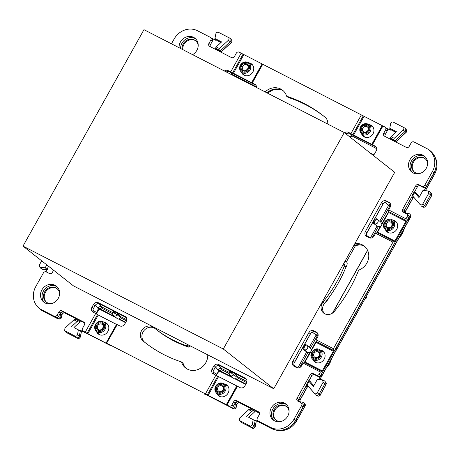 <?xml version="1.0" encoding="UTF-8"?>
<svg xmlns="http://www.w3.org/2000/svg" width="460" height="460" viewBox="0 0 460 460"><rect width="100%" height="100%" fill="white"/><g stroke="black" fill="none" stroke-linecap="round" stroke-linejoin="round"><path stroke-width="0.69" d="M92.903 312.07L95.68 313.496L85.232 332.189L87.049 333.333L97.497 314.64L95.68 313.496M97.497 314.64L116.966 324.639L106.519 343.332L106.041 343.131L116.489 324.438M92.655 311.874A3.841 3.467 128.2 0 1 91.948 307.274L93.484 304.52A3.841 3.467 128.2 0 1 98.451 302.766L125.039 316.422A3.841 3.467 128.2 0 1 125.545 316.75A3.841 3.467 128.2 0 1 126.264 321.356L124.723 324.11A3.841 3.467 128.2 0 1 120.336 326.094L116.966 324.639M117.254 324.576L106.519 343.332M98.279 315.083L87.831 333.776L106.041 343.131M103.776 322.121A6.779 6.118 128.2 0 1 106.634 323.288A6.779 6.118 128.2 0 1 107.899 331.418A6.779 6.118 128.2 0 1 98.239 333.943A6.779 6.118 128.2 0 1 96.433 331.436M87.831 333.776L87.049 333.333M53.59 270.221L52.325 272.487A2.26 2.041 -51.8 0 1 49.404 273.516L46.31 271.929A2.26 2.041 128.2 0 0 43.389 272.958L35.799 286.54A18.084 16.324 128.2 0 0 39.175 308.223L40.704 309.425A18.084 16.324 128.2 0 0 43.102 310.966L55.666 317.417A2.26 2.041 128.2 0 0 58.587 316.388L60.455 313.041A2.26 2.041 128.2 0 1 63.376 312.012L84.519 322.874M171.465 43.798L174.139 39.014A18.084 16.324 128.2 0 1 197.507 30.751L210.07 37.208A2.26 2.041 128.2 0 1 210.789 40.112L212.319 41.314A2.26 2.041 128.2 0 0 211.899 38.605L210.369 37.398M212.319 41.314L210.45 44.66L208.92 43.458L210.789 40.112M208.92 43.458A2.26 2.041 -51.8 0 0 209.645 46.356L231.495 57.586A2.26 2.041 128.2 0 0 234.416 56.551L236.285 53.205A2.26 2.041 128.2 0 1 239.206 52.175L241.166 53.182L230.719 71.875L255.317 84.577A3.841 3.467 128.2 0 1 256.536 87.498M210.45 44.66A2.26 2.041 -51.8 0 0 210.346 46.724M255.95 85.255L232.702 73.566L227.637 70.357L230.719 71.875M227.665 70.305L229.195 71.513M226.308 71.973A3.841 3.467 128.2 0 1 229.166 71.564M224.422 71.001A3.841 3.467 128.2 0 1 227.637 70.357M252.293 82.955L262.74 64.262L361.347 114.919L350.899 133.607L347.852 132.043L352.889 135.303L376.13 146.987M350.899 133.607L375.498 146.314A3.841 3.467 128.2 0 1 376.205 150.914L374.67 153.669A3.841 3.467 128.2 0 1 373.083 155.273M347.852 132.043L349.376 133.245M346.075 133.992A3.841 3.467 128.2 0 1 349.347 133.296M344.546 132.785A3.841 3.467 128.2 0 1 347.817 132.095M385.261 134.458L383.732 133.256L385.601 129.91L387.13 131.112L385.261 134.458A2.26 2.041 -51.8 0 0 385.164 136.522M383.732 133.256A2.26 2.041 -51.8 0 0 384.456 136.16L406.306 147.384A2.26 2.041 128.2 0 0 409.228 146.349L411.096 143.002A2.26 2.041 128.2 0 1 414.017 141.973L426.581 148.425A18.084 16.324 128.2 0 1 428.979 149.966A18.084 16.324 128.2 0 1 432.354 171.649L424.764 185.23A2.26 2.041 128.2 0 1 421.843 186.26L423.372 187.467A2.26 2.041 128.2 0 0 426.293 186.432L433.883 172.856A18.084 16.324 128.2 0 0 436.235 165.496A18.986 17.135 128.2 0 1 433.734 173.541L424.246 190.509M428.979 149.966L430.508 151.173A18.084 16.324 128.2 0 1 433.447 154.278A18.084 16.324 128.2 0 1 436.235 165.496M423.372 187.467L420.279 185.874L418.749 184.667L421.843 186.26M418.749 184.667A2.26 2.041 -51.8 0 0 415.828 185.702L402.632 209.311L404.162 210.519L412.447 195.69M420.279 185.874A2.26 2.041 -51.8 0 0 417.358 186.909L415.828 185.702M414.575 191.889L417.358 186.909M406.117 220.564L388.815 211.68L388.688 209.938L390.482 206.62A3.841 3.467 128.2 0 0 389.482 202.624A3.841 3.467 128.2 0 0 388.976 202.296L386.423 200.986A3.841 3.467 128.2 0 0 381.461 202.745L365.407 231.472A3.841 3.467 128.2 0 0 366.12 236.078A3.841 3.467 128.2 0 0 366.631 236.405L369.179 237.716A3.841 3.467 128.2 0 0 373.767 236.526L375.659 233.255L392.961 242.138L394.358 241.603A0.903 0.385 117.2 0 0 394.893 241.046L405.887 221.369A0.903 0.385 117.2 0 0 406.117 220.564L405.984 218.828L407.169 216.712A2.26 2.041 128.2 0 0 406.45 213.808L403.351 212.215A2.26 2.041 128.2 0 1 402.632 209.311M404.058 212.577A2.26 2.041 128.2 0 1 404.162 210.519M375.659 233.255L377.056 232.72A0.903 0.385 -62.8 0 0 377.591 232.156L394.893 241.046M388.815 211.68A0.903 0.385 -62.8 0 1 388.591 212.48L377.591 232.156M381.461 202.745L382.99 203.947A3.841 3.467 128.2 0 1 383.508 203.211A3.841 3.467 128.2 0 1 387.952 202.193L390.126 203.308M382.99 203.947L366.936 232.674A3.841 3.467 128.2 0 0 366.585 233.496A3.841 3.467 128.2 0 0 367.011 236.601M303.082 363.112L301.191 366.39A3.841 3.467 128.2 0 1 296.602 367.58L294.055 366.269A3.841 3.467 128.2 0 1 293.543 365.941A3.841 3.467 128.2 0 1 292.83 361.33L308.884 332.603A3.841 3.467 128.2 0 1 313.846 330.849L316.399 332.16A3.841 3.467 128.2 0 1 316.905 332.488A3.841 3.467 128.2 0 1 317.906 336.478L316.112 339.802L316.238 341.544A0.903 0.385 -62.8 0 1 316.014 342.343L305.014 362.02A0.903 0.385 -62.8 0 1 304.48 362.584L303.082 363.112L320.378 372.002L319.2 374.118A2.26 2.041 128.2 0 1 316.279 375.153L317.808 376.355L314.709 374.768A2.26 2.041 -51.8 0 0 311.788 375.797L310.259 374.595A2.26 2.041 -51.8 0 1 313.179 373.56L316.279 375.153M294.434 366.465A3.841 3.467 128.2 0 1 294.003 363.36A3.841 3.467 128.2 0 1 294.354 362.537L310.414 333.81A3.841 3.467 128.2 0 1 310.931 333.074A3.841 3.467 128.2 0 1 315.376 332.057L317.549 333.172M298.494 401.471A2.26 2.041 128.2 0 1 298.592 399.406L306.877 384.583M309.005 380.776L311.788 375.797M215.861 375.233L240.517 387.832A3.841 3.467 128.2 0 0 244.91 385.848L246.445 383.094A3.841 3.467 128.2 0 0 245.732 378.482A3.841 3.467 128.2 0 0 245.22 378.16L218.638 364.498A3.841 3.467 128.2 0 0 213.67 366.258L212.129 369.012A3.841 3.467 128.2 0 0 212.842 373.612L215.861 375.233L205.419 393.927L228.948 406.013A2.26 2.041 128.2 0 0 231.869 404.984L233.737 401.637A2.26 2.041 128.2 0 1 236.658 400.603L258.514 411.832A2.26 2.041 -51.8 0 1 259.233 414.73L257.364 418.077A2.26 2.041 128.2 0 0 258.083 420.98L270.652 427.432A18.084 16.324 128.2 0 0 294.015 419.175L301.605 405.599A2.26 2.041 128.2 0 0 300.88 402.695L297.787 401.108A2.26 2.041 128.2 0 1 297.062 398.205L310.259 374.595M301.179 402.891L302.709 404.093A2.26 2.041 128.2 0 1 303.134 406.807L295.544 420.382A18.084 16.324 128.2 0 1 290.455 426.339A18.084 16.324 128.2 0 1 279.168 430.33A18.084 16.324 128.2 0 1 272.176 428.639L259.612 422.188A2.26 2.041 128.2 0 1 259.313 421.992L257.784 420.791M233.737 401.637L235.267 402.839A2.26 2.041 128.2 0 1 238.188 401.81L259.336 412.672M235.267 402.839L233.398 406.186A2.26 2.041 128.2 0 1 230.667 407.301L204.677 393.967M246.37 379.166L220.162 365.706A3.841 3.467 128.2 0 0 219.391 365.43L231.207 371.496L230.075 371.3M213.67 366.258L215.199 367.459A3.841 3.467 128.2 0 1 219.391 365.43M215.199 367.459L213.658 370.214A3.841 3.467 128.2 0 0 213.733 374.141M93.484 304.52L95.013 305.722A3.841 3.467 128.2 0 1 99.205 303.692A3.841 3.467 128.2 0 1 99.981 303.968L126.189 317.434M95.013 305.722L93.478 308.476A3.841 3.467 128.2 0 0 93.552 312.403M39.175 308.223A18.084 16.324 128.2 0 0 41.572 309.758L54.136 316.216A2.26 2.041 128.2 0 0 57.057 315.18L58.926 311.84A2.26 2.041 128.2 0 1 61.847 310.805L83.697 322.029A2.26 2.041 -51.8 0 1 84.421 324.933L82.553 328.279A2.26 2.041 128.2 0 0 82.972 330.987L84.502 332.195A2.26 2.041 128.2 0 1 84.502 332.195L80.419 330.389L79.39 335.829A2.26 2.041 -51.8 0 1 76.199 337.594L66.47 332.591A2.26 2.041 -51.8 0 1 65.901 332.137L64.664 330.671L64.941 328.141L73.916 319.855L77.113 321.494L78.677 320.902L80.258 321.695L73.916 327.554L80.333 330.849L78.384 329.877L77.493 334.592C77.015 335.955 76.141 336.438 74.865 336.041L76.199 337.594M179.078 47.708A10.172 9.183 128.2 0 1 183.707 38.347A10.172 9.183 128.2 0 1 193.585 37.352A10.172 9.183 128.2 0 1 194.931 38.214A10.172 9.183 128.2 0 1 192.619 54.665M180.59 48.49A10.172 9.183 128.2 0 1 185.414 39.422A10.172 9.183 128.2 0 1 195.115 38.554A10.172 9.183 128.2 0 1 195.661 38.864M188.726 347.145L187.197 345.937A14.243 12.851 128.2 0 1 188.588 345.017L207.759 354.861A14.243 12.851 128.2 0 1 200.146 368.483A14.243 12.851 128.2 0 1 185.552 367.937A14.243 12.851 128.2 0 1 181.522 361.962A144.21 130.163 128.2 0 1 144.808 342.355A144.21 130.163 128.2 0 1 143.043 340.935A8.59 7.751 128.2 0 1 142.422 329.417A8.59 7.751 128.2 0 1 153.778 327.526A8.59 7.751 128.2 0 1 153.887 327.612A127.035 114.661 128.2 0 0 155.445 328.865L156.975 330.067A127.035 114.661 128.2 0 0 188.726 347.145A14.243 12.851 128.2 0 1 190.503 346M145.578 342.959A144.21 130.163 128.2 0 1 144.566 342.136A8.59 7.751 128.2 0 1 143.779 330.843A8.59 7.751 128.2 0 1 154.899 328.434M181.522 361.962L183.051 363.164A14.243 12.851 128.2 0 0 186.34 368.506M187.197 345.937A127.035 114.661 128.2 0 1 155.445 328.865M274.574 420.837A10.172 9.183 128.2 0 1 273.223 419.974A10.172 9.183 128.2 0 1 271.785 407.019A10.172 9.183 128.2 0 1 284.47 403.132A10.172 9.183 128.2 0 1 285.815 403.995A10.172 9.183 128.2 0 1 287.253 416.95A10.172 9.183 128.2 0 1 274.574 420.837M274.022 420.532A10.172 9.183 128.2 0 1 273.625 407.784A10.172 9.183 128.2 0 1 285.999 404.334A10.172 9.183 128.2 0 1 286.545 404.645M345.862 267.289L344.333 266.087A14.243 12.851 128.2 0 1 343.286 264.339L354.861 243.627A14.243 12.851 128.2 0 1 364.193 246.037A14.243 12.851 128.2 0 1 368.414 259.066A14.243 12.851 128.2 0 1 358.685 270.123A143.761 129.754 128.2 0 1 334.42 311.368A8.136 7.343 128.2 0 1 323.702 313.105A8.136 7.343 128.2 0 1 323.058 302.059L324.587 303.261A127.483 115.069 128.2 0 0 345.862 267.289A14.243 12.851 128.2 0 1 343.936 263.177M353.849 245.444A14.243 12.851 128.2 0 1 364.929 246.675M344.333 266.087A127.483 115.069 128.2 0 1 323.058 302.059M324.513 313.651A8.136 7.343 128.2 0 1 324.587 303.261M426.27 168.274A10.172 9.183 128.2 0 1 411.78 172.052A10.172 9.183 128.2 0 1 409.883 159.856A10.172 9.183 128.2 0 1 424.373 156.078A10.172 9.183 128.2 0 1 426.27 168.274M412.58 172.609A10.172 9.183 128.2 0 1 411.412 161.058A10.172 9.183 128.2 0 1 425.103 156.722M58.27 298.333A10.172 9.183 128.2 0 1 43.78 302.111A10.172 9.183 128.2 0 1 41.883 289.915A10.172 9.183 128.2 0 1 56.373 286.137A10.172 9.183 128.2 0 1 58.27 298.333M44.58 302.668A10.172 9.183 128.2 0 1 43.412 291.117A10.172 9.183 128.2 0 1 57.103 286.781M265.115 91.908A14.243 12.851 128.2 0 1 282.601 90.252A14.243 12.851 128.2 0 1 286.632 96.226A144.21 130.163 128.2 0 1 323.346 115.828A144.21 130.163 128.2 0 1 325.116 117.254A8.59 7.751 128.2 0 1 327.721 124.068M286.632 96.226L288.161 97.434A144.21 130.163 128.2 0 1 324.104 116.437M266.932 92.84A14.243 12.851 128.2 0 1 283.343 90.89M98.216 333.235A6.779 6.118 -51.8 0 0 99.055 334.478M107.341 323.961A6.779 6.118 -51.8 0 0 105.944 323.432M262.74 64.262L241.166 53.182M361.347 114.919L382.921 126L372.473 144.693M405.984 218.828L388.688 209.938M392.961 242.138L333.408 348.691L333.54 350.428A0.903 0.385 -62.8 0 1 333.31 351.233L322.316 370.904A0.903 0.385 -62.8 0 1 321.781 371.467L320.378 372.002M333.408 348.691L316.112 339.802M237.435 386.314L226.993 405.007M248.71 62.79A6.779 6.118 128.2 0 1 251.568 63.957A6.779 6.118 128.2 0 1 252.833 72.088A6.779 6.118 128.2 0 1 243.173 74.606A6.779 6.118 128.2 0 1 241.368 72.105M368.897 124.522A6.779 6.118 128.2 0 1 371.749 125.695A6.779 6.118 128.2 0 1 373.02 133.826A6.779 6.118 128.2 0 1 363.354 136.344A6.779 6.118 128.2 0 1 361.554 133.843M392.627 220.035A6.779 6.118 128.2 0 1 394.582 220.627A6.779 6.118 128.2 0 1 395.485 221.202A6.779 6.118 128.2 0 1 396.44 229.839A6.779 6.118 128.2 0 1 387.987 232.432A6.779 6.118 128.2 0 1 387.09 231.857A6.779 6.118 128.2 0 1 385.284 229.35M320.045 349.899A6.779 6.118 128.2 0 1 322.006 350.485A6.779 6.118 128.2 0 1 322.903 351.066A6.779 6.118 128.2 0 1 323.863 359.703A6.779 6.118 128.2 0 1 315.41 362.296A6.779 6.118 128.2 0 1 314.508 361.715A6.779 6.118 128.2 0 1 312.708 359.214M223.957 383.858A6.779 6.118 128.2 0 1 226.814 385.026A6.779 6.118 128.2 0 1 228.079 393.156A6.779 6.118 128.2 0 1 218.419 395.675A6.779 6.118 128.2 0 1 216.614 393.173M243.99 75.141A6.779 6.118 128.2 0 1 243.156 73.905M250.878 64.101A6.779 6.118 128.2 0 1 252.281 64.63M372.462 126.362A6.779 6.118 -51.8 0 0 371.059 125.839M363.337 135.637A6.779 6.118 -51.8 0 0 364.176 136.879M387.906 232.392A6.779 6.118 128.2 0 1 387.067 231.15M394.789 221.346A6.779 6.118 128.2 0 1 396.112 221.829A6.779 6.118 128.2 0 1 396.192 221.875M323.616 351.733A6.779 6.118 -51.8 0 0 323.535 351.693A6.779 6.118 -51.8 0 0 322.213 351.21M314.49 361.014A6.779 6.118 -51.8 0 0 315.33 362.25M226.124 385.169A6.779 6.118 128.2 0 1 227.527 385.693M219.242 396.209A6.779 6.118 128.2 0 1 218.402 394.973M85.232 332.189L83.271 331.183A2.26 2.041 128.2 0 1 82.972 330.987M106.806 343.269L205.419 393.927M382.921 126L384.882 127.006A2.26 2.041 128.2 0 1 385.601 129.91M207.759 354.861L273.752 388.757L343.286 264.339M354.861 243.627L394.714 172.322L344.27 132.566L143.963 29.67L23 246.111L73.445 285.867L188.588 345.017M407.169 216.712L408.698 217.913L320.608 375.515A2.26 2.041 128.2 0 1 317.808 376.355M406.749 213.998L408.279 215.205A2.26 2.041 128.2 0 1 408.802 217.712L408.698 217.913M386.59 128.317A2.26 2.041 128.2 0 1 386.699 128.398A2.26 2.041 128.2 0 1 386.71 128.403A2.26 2.041 128.2 0 1 387.13 131.112M83.271 331.183L84.801 332.384L110.601 345.638M84.801 332.384L84.623 332.281A2.26 2.041 128.2 0 1 84.508 332.2M408.859 217.568L409.411 218.362L408.997 219.771L394.789 245.191L393.892 246.129L393.3 245.887L336.49 347.541L336.835 348.226L336.421 349.634L322.213 375.055L321.316 375.992L320.723 375.745L318.682 379.402M319.815 379.511L410.665 217.08A1.805 1.805 0 0 0 410.671 215.32A1.805 1.719 -28.9 0 1 410.671 215.326L410.078 214.251L410.032 215.947L409.066 217.678M401.678 234.795L398.958 238.033L402.19 234.002L404.944 227.286M398.947 238.015L402.224 233.944M381.995 224.48L380.627 221.881M380.937 226.366L378.315 226.694L377.05 226.038L370.357 238.056M383.508 203.211L374.175 219.914L376.125 218.598L377.137 219.248A2.26 0.972 -57.3 0 1 377.166 219.265A2.616 2.363 -51.8 0 1 377.298 219.357L380.794 221.996M374.175 219.914L375.153 220.547A0.356 0.322 -51.8 0 1 374.808 221.162L373.721 220.731L373.508 223.353L377.05 226.038M379.747 221.208L388.631 205.315L390.465 203.947M419.802 173.483A8.59 7.751 128.2 0 1 413.96 171.741A8.59 7.751 128.2 0 1 412.62 170.125A8.59 7.751 128.2 0 1 414.287 159.603A8.59 7.751 128.2 0 1 424.58 158.269A8.59 7.751 128.2 0 1 426.592 160.413A8.59 7.751 128.2 0 1 427.639 163.541M281.244 421.406A8.59 7.751 128.2 0 1 275.408 419.664A8.59 7.751 128.2 0 1 276.977 406.485A8.59 7.751 128.2 0 1 286.022 406.191A8.59 7.751 128.2 0 1 289.081 411.459M51.802 303.542A8.59 7.751 128.2 0 1 45.965 301.8A8.59 7.751 128.2 0 1 44.62 300.184A8.59 7.751 128.2 0 1 46.287 289.662A8.59 7.751 128.2 0 1 56.58 288.328A8.59 7.751 128.2 0 1 58.593 290.473A8.59 7.751 128.2 0 1 59.639 293.601M182.148 49.289A8.59 7.751 128.2 0 1 186.093 40.704A8.59 7.751 128.2 0 1 195.138 40.411A8.59 7.751 128.2 0 1 198.197 45.678M310.931 333.074L303.796 345.845L305.745 344.523L306.757 345.172A2.26 0.972 122.7 0 1 306.785 345.19A2.616 2.363 128.2 0 1 304.25 349.726L303.128 349.278L303.341 346.656L294.003 363.36M373.721 220.731L366.585 233.496M231.207 371.496L230.678 372.657L229.385 372.318C228.988 373.75 229.218 374.779 230.08 375.406A2.616 2.363 -51.8 0 0 233.72 374.653L234.456 373.549L231.961 371.881L246.485 379.345M99.205 303.692L114.666 311.633L113.534 311.431M125.545 322.644L118.605 319.079L120.664 317.521L117.179 314.789L117.915 313.685L115.42 312.018L126.304 317.607M405.392 213.083L405.611 211.249L404.409 210.07L404.697 212.658L405.823 213.175L408.877 213.474L410.078 214.251M230.799 407.347L232.277 408.394C233.519 408.767 234.364 408.29 234.818 406.962L235.416 403.782C235.997 402.132 237.055 401.546 238.602 402.023L250.821 408.532L239.781 402.856C238.245 402.391 237.187 402.977 236.595 404.622L236.101 407.232L234.818 406.962M239.855 402.897L239.815 402.879C238.539 402.235 237.492 402.868 236.687 404.777L236.187 407.393A1.805 0.391 -169.3 0 0 236.101 407.232A1.805 1.696 -77.9 0 1 234.036 408.825L232.277 408.394M296.056 419.882L304.468 404.834L305.06 405.91L296.827 420.647L296.056 419.882A18.986 17.135 128.2 0 1 290.455 426.339M306.607 384.255L308.016 385.923L305.929 386.279L307.274 386.889L299.937 400.016L298.845 398.964L299.126 401.551L303.312 402.368L304.509 403.144L304.468 404.834M428.547 149.638A18.986 17.135 128.2 0 1 433.447 154.278M60.605 313.984L61.778 314.818C62.37 313.179 63.434 312.593 64.963 313.059L76.009 318.734L63.79 312.225C62.244 311.748 61.18 312.334 60.605 313.984L60.001 317.159C59.553 318.492 58.707 318.97 57.465 318.596L43.539 311.443A18.986 17.135 128.2 0 1 39.594 308.551M65.044 313.099L65.004 313.082C63.612 312.616 62.566 313.248 61.87 314.979L61.283 317.434A1.805 1.696 -77.9 0 1 59.219 319.027L57.465 318.596M314.381 393.288L307.148 384.882L309.08 381.426L313.409 386.463L317.429 379.276L322.517 379.885L323.127 382.289L317.25 392.8C316.365 393.961 315.405 394.122 314.381 393.288L307.631 385.635M309.08 381.426L308.706 380.667L309.781 381.064L313.812 385.75M395.818 132.284L390.879 129.749L389.769 128.311L396.416 131.727L391.04 136.695L390.316 137.948L390.954 138.903L394.829 140.892L395.542 140.237L395.111 141.634M386.699 128.398L390.793 130.209L390.879 129.749M76.118 319.573L75.727 318.383M73.916 319.855L75.296 319.165L80.258 321.695M412.229 195.431L419.951 204.401C420.975 205.235 421.929 205.068 422.82 203.912L428.697 193.395L428.087 190.998L422.993 190.388L418.979 197.57L414.172 191.78L412.171 195.362L413.201 196.742M419.951 204.401L413.58 197.03L411.499 197.392L412.884 198.007L413.799 197.282L412.884 198.007M414.27 191.774L415.351 192.177L419.376 196.857M221.001 42.487L216.068 39.951L214.958 38.514L221.605 41.929L216.229 46.891L215.498 48.15L216.142 49.105L220.018 51.094L220.725 50.439L220.3 51.83M210.835 37.766L215.981 40.411L216.068 39.951M48.611 266.294L46.874 269.411L42.078 268.939A2.26 2.041 -51.8 0 1 40.819 268.283L39.583 266.811L39.456 264.793L41.676 260.826M46.006 271.802L47.317 269.457L45.16 267.8L40.624 267.352L39.583 266.811M259.52 413.27L255.817 411.372L256.036 410.975M250.93 409.371L250.539 408.187M248.728 409.653L250.108 408.963L255.07 411.493L248.728 417.352L255.145 420.647L254.202 425.626A2.26 2.041 -51.8 0 1 251.016 427.392L241.281 422.395A2.26 2.041 -51.8 0 1 240.712 421.941L239.476 420.469L239.752 417.939L248.728 409.653L251.925 411.297L253.489 410.699L255.07 411.493M279.168 430.33A18.986 17.135 128.2 0 1 274.815 429.807A18.986 17.135 128.2 0 1 271.521 428.553L255.231 420.187L255.145 420.647L253.201 419.675L252.304 424.39C251.827 425.753 250.953 426.236 249.677 425.839L251.016 427.392M230.08 375.406L233.772 378.436A2.714 2.449 -51.8 0 0 235.152 378.948L237.067 377.666L237.216 376.51L234.456 373.549M220.087 371.03L218.184 370.087L215.516 366.976M219.891 371.105L218.138 371.726L219.127 371.059M218.586 371.726L216.988 374.221L218.138 371.726L218.184 370.087M216.505 375.636L216.988 374.221M98.883 309.384L98.94 309.321A1.357 0.793 -134 0 0 98.883 309.384L96.318 313.898L97.951 309.988L99.705 309.373L98.957 309.287M332.361 357.15L329.613 363.866L326.381 367.891L329.647 363.803M315.623 394.766A2.26 2.041 -51.8 0 0 319.102 394.168L324.978 383.657A2.26 2.041 -51.8 0 0 324.237 380.742L322.517 379.885M118.605 319.079A2.714 2.449 128.2 0 1 117.231 318.567L113.539 315.537A2.616 2.363 128.2 0 0 117.179 314.789L114.707 313.087A0.356 0.322 128.2 0 1 114.132 312.794L112.844 312.455C112.441 313.887 112.677 314.916 113.539 315.537M221.122 52.256L221.593 51.325L220.725 50.439L230.167 41.728A2.26 2.041 -51.8 0 0 229.931 38.203L220.196 33.206A2.26 2.041 -51.8 0 0 220.179 33.2A2.26 2.041 -51.8 0 0 220.162 33.189M395.933 142.054L396.411 141.122L395.542 140.237L404.978 131.525A2.26 2.041 -51.8 0 0 404.742 128.006L395.013 123.004A2.26 2.041 -51.8 0 0 394.99 122.998A2.26 2.041 -51.8 0 0 394.973 122.987M421.187 205.873A2.26 2.041 -51.8 0 0 424.666 205.281L430.543 194.764A2.26 2.041 -51.8 0 0 429.801 191.855L428.087 190.992M239.476 420.469L249.677 425.839M64.664 330.671L74.865 336.041M214.958 38.514L215.849 33.798C216.327 32.436 217.2 31.953 218.477 32.344L220.196 33.206M220.018 51.094L218.885 49.887L219.426 48.536L228.401 40.25C229.321 39.111 229.258 38.145 228.206 37.346L220.179 33.2M389.769 128.311L390.661 123.596C391.138 122.233 392.012 121.751 393.288 122.147L395.013 123.004M394.99 122.998L403.023 127.144C404.07 127.943 404.133 128.909 403.213 130.048L394.237 138.333L391.04 136.695M396.411 141.122L395.979 142.077L396.451 141.174L406.059 132.302L403.213 130.048M221.151 52.273L221.639 51.376L221.168 52.279M308.211 386.147L307.274 386.889L308.229 386.17L307.591 386.636L300.046 400.137L299.828 401.971M95.335 305.239L97.997 308.349L116.593 318.05M350.698 136.2L349.738 136.879M311.615 350.405L310.253 347.812M310.563 352.297L307.935 352.619L306.671 351.963L297.781 367.919M365.326 298.08L365.183 298.391L365.326 298.08M303.128 349.278L306.671 351.963M299.793 401.959L300.046 400.137M305.06 405.91A1.805 1.719 -28.9 0 0 305.101 404.213L305.101 404.213A1.805 1.805 0 0 1 305.101 405.973L305.06 405.91M236.681 404.777L235.416 403.782M216.487 375.624L216.965 373.825L216.775 374.164L213.141 372.163M205.792 394.536L204.568 394.162M117.915 313.685L120.675 316.647L120.664 317.521M85.606 332.798L84.387 332.425M256.536 86.94L232.363 74.526L230.926 74.342M232.363 74.526L229.781 71.812M376.717 148.678L352.527 136.252L350.623 136.223L349.669 136.821M405.358 213.072L405.507 211.128L412.844 198.001L413.781 197.259M410.032 215.947L410.63 217.022A1.805 1.719 -28.9 0 0 410.671 215.326M275.77 419.968A8.648 7.803 128.2 0 1 277.702 407.031A8.648 7.803 128.2 0 1 286.407 406.473M46.328 302.105A8.648 7.803 128.2 0 1 45.327 300.811A8.648 7.803 128.2 0 1 46.822 290.409A8.648 7.803 128.2 0 1 56.965 288.615M414.328 172.046A8.648 7.803 128.2 0 1 413.327 170.752A8.648 7.803 128.2 0 1 414.822 160.35A8.648 7.803 128.2 0 1 424.965 158.556M182.815 49.628A8.648 7.803 128.2 0 1 186.817 41.25A8.648 7.803 128.2 0 1 195.523 40.693M306.659 384.324L307.148 384.882M306.601 384.255L308.706 380.667M248.728 417.352L253.201 419.675M246.548 416.26L251.925 411.297M73.916 327.554L78.384 329.877M71.737 326.462L77.113 321.494M46.799 264.868L45.16 267.8M394.829 140.892L393.697 139.685L394.237 138.333M219.972 370.472L218.276 369.874C219.132 368.454 220.271 368.006 221.68 368.529L221.605 369.725L219.88 370.685L231.782 376.797M216.407 375.573L216.775 374.164M112.786 312.593L101.499 306.791C100.084 306.268 98.952 306.716 98.089 308.137L99.785 308.735L101.418 307.987L112.608 313.737M96.221 313.841L96.801 312.484M232.11 74.416L230.862 74.313M352.297 136.154L349.611 136.775M317.889 333.805L316.054 335.179L309.367 347.139M256.548 411.24L256.329 411.631M345.201 260.912L346.541 261.602L355.66 245.289M345.615 267.898L346.029 267.162C347.133 265.04 347.438 263.419 346.955 262.303L346.541 261.602M325.001 302.749L327.727 299.909L329.193 297.286M273.752 388.757L223.307 349.002L344.27 132.566M23 246.111L223.307 349.002M432.354 171.649L433.883 172.856M424.764 185.23L426.293 186.432M388.976 202.296L389.919 203.044M386.423 200.986L387.952 202.193M365.407 231.472L366.936 232.674M316.399 332.16L317.342 332.908M313.846 330.849L315.376 332.057M308.884 332.603L310.414 333.81M292.83 361.33L294.354 362.537M314.709 374.768L313.179 373.56M297.062 398.205L298.592 399.406M301.605 405.599L303.134 406.807M294.015 419.175L295.544 420.382M270.652 427.432L272.176 428.639M258.083 420.98L259.612 422.188M259.066 412.269L258.514 411.832M236.658 400.603L238.188 401.81M231.869 404.984L233.398 406.186M245.22 378.16L246.169 378.902M218.638 364.498L220.162 365.706M212.129 369.012L213.658 370.214M125.039 316.422L125.982 317.164M98.451 302.766L99.981 303.968M91.948 307.274L93.478 308.476M84.255 322.471L83.697 322.029M61.847 310.805L63.376 312.012M58.926 311.84L60.455 313.041M57.057 315.18L58.587 316.388M54.136 316.216L55.666 317.417M41.572 309.758L43.102 310.966M143.043 340.935L144.566 342.136M242.978 54.326L232.536 73.013M262.453 64.325L252.005 83.018M363.164 116.058L352.716 134.751M382.634 126.063L372.186 144.756M394.358 241.603L377.056 232.72M333.54 350.428L316.238 341.544M321.781 371.467L304.48 362.584M237.147 386.377L226.705 405.07M217.678 376.378L207.23 395.065M251.528 82.811L261.976 64.124M243.765 54.769L233.318 73.462M382.156 125.856L371.709 144.549M363.946 116.506L353.498 135.194M405.887 221.369L388.591 212.48M333.31 351.233L316.014 342.343M322.316 370.904L305.014 362.02M236.67 386.176L226.228 404.863M218.46 376.82L208.018 395.514M319.2 374.118L320.723 375.325M228.948 406.013L230.477 407.221M387.452 227.458L387.602 227.539C392.041 228.62 392.828 223.87 391.293 222.588A3.122 2.817 -51.8 0 0 390.649 222.117A3.122 2.817 -51.8 0 0 386.664 223.451A3.122 2.817 -51.8 0 0 387.452 227.458A3.122 2.817 -51.8 0 0 387.59 227.533M386.883 228.102A4.025 3.628 -51.8 0 0 392.081 226.268A4.025 3.628 -51.8 0 0 390.799 221.099A4.025 3.628 -51.8 0 0 385.601 222.939A4.025 3.628 -51.8 0 0 386.883 228.102M386.4 228.971A5.02 4.531 128.2 0 1 384.796 222.525A5.02 4.531 128.2 0 1 391.282 220.231A5.02 4.531 128.2 0 1 392.88 226.677A5.02 4.531 128.2 0 1 386.4 228.971M386.25 229.983A5.923 5.348 -51.8 0 0 393.806 227.447A5.923 5.348 -51.8 0 0 392.311 219.845A5.923 5.348 -51.8 0 0 392.012 219.673C386.82 216.533 380.478 225.112 385.026 229.091A5.923 5.348 -51.8 0 0 386.25 229.983M385.026 229.091L388.326 232.421A6.497 5.865 -51.8 0 0 388.654 232.72M396.692 222.525A6.497 5.865 -51.8 0 0 396.319 222.278L392 219.667M408.997 219.771L407.957 219.236M394.789 245.191L393.754 244.657M393.892 246.129L393.145 245.743M409.411 218.362L408.664 217.977M388.792 211.318L381.852 223.738M380.247 226.602L376.769 232.829M374.808 221.162A2.26 0.937 111.7 0 0 374.63 223.802A2.616 2.363 -51.8 0 0 377.298 219.357L377.137 219.248A2.26 0.972 -57.3 0 0 375.153 220.547M373.508 223.353L378.011 226.573M380.891 222.077L389.85 206.051L390.718 205.407M384.796 202.227L389.85 206.051M377.108 219.23L376.153 218.615M378.315 226.694L372.117 237.785M303.341 346.656L304.428 347.087A2.26 0.937 111.7 0 0 304.25 349.726L307.631 352.498M303.796 345.845L304.773 346.472A0.356 0.322 128.2 0 1 304.428 347.087M231.961 371.881L231.248 372.951A0.356 0.322 128.2 0 1 230.678 372.657M114.666 311.633L114.132 312.794M115.42 312.018L114.707 313.087M231.248 372.951L237.205 377.39M245.91 384.06L235.618 378.77M362.882 128.029A3.122 2.817 128.2 0 1 367.563 127.075C368.356 127.61 368.46 128.771 367.868 130.554C365.999 132.491 364.613 132.957 363.722 131.945A3.122 2.817 128.2 0 1 362.882 128.029M319.43 349.537A5.923 5.348 128.2 0 1 319.734 349.703A5.923 5.348 128.2 0 1 321.229 357.305A5.923 5.348 128.2 0 1 313.668 359.846A5.923 5.348 128.2 0 1 312.449 358.949L315.75 362.279A6.497 5.865 128.2 0 0 316.077 362.584M312.449 358.949C307.895 354.976 314.243 346.397 319.424 349.531L323.742 352.141A6.497 5.865 128.2 0 1 324.116 352.389M215.694 386.199A5.923 5.348 -51.8 0 0 216.355 392.909L219.661 396.238A6.497 5.865 -51.8 0 0 219.989 396.543M223.646 383.663C220.507 382.202 217.839 383.03 215.648 386.147C214.4 388.711 214.636 390.966 216.355 392.909A5.923 5.348 -51.8 0 0 225.233 391.103A5.923 5.348 -51.8 0 0 223.646 383.663L227.654 386.101A6.497 5.865 -51.8 0 1 228.028 386.348M107.841 324.61A6.497 5.865 128.2 0 0 107.468 324.363L103.46 321.931A5.923 5.348 128.2 0 1 105.047 329.366A5.923 5.348 128.2 0 1 96.174 331.177L99.475 334.506A6.497 5.865 128.2 0 0 99.808 334.805M252.776 65.28A6.497 5.865 -51.8 0 0 252.408 65.032L248.394 62.594C245.255 61.134 242.592 61.962 240.396 65.079C239.154 67.643 239.39 69.897 241.109 71.84A5.923 5.348 -51.8 0 0 249.987 70.035A5.923 5.348 -51.8 0 0 248.394 62.594M240.442 65.13A5.923 5.348 -51.8 0 0 241.109 71.84L244.415 75.17A6.497 5.865 -51.8 0 0 244.743 75.474M372.962 127.017A6.497 5.865 128.2 0 0 372.588 126.77L368.581 124.332A5.923 5.348 128.2 0 1 370.168 131.773A5.923 5.348 128.2 0 1 361.296 133.578L364.596 136.907A6.497 5.865 128.2 0 0 364.924 137.212M366.223 296.602L366.384 296.884A1.133 1.018 128.2 0 1 365.435 298.592A0.903 0.299 85.3 0 0 365.522 298.62A0.903 0.299 85.3 0 0 365.625 298.557M366.447 297.01A0.903 0.368 150.2 0 0 366.424 296.93A0.903 0.368 150.2 0 0 366.384 296.884L366.166 296.711M361.065 127.017A5.02 4.531 128.2 0 1 367.551 124.723A5.02 4.531 128.2 0 1 369.15 131.169A5.02 4.531 128.2 0 1 362.664 133.463A5.02 4.531 128.2 0 1 361.065 127.017M240.879 65.28A5.02 4.531 -51.8 0 0 242.483 71.725A5.02 4.531 -51.8 0 0 248.969 69.431A5.02 4.531 -51.8 0 0 247.365 62.986A5.02 4.531 -51.8 0 0 240.879 65.28M247.376 65.337A3.122 2.817 -51.8 0 0 242.702 66.292A3.122 2.817 -51.8 0 0 243.535 70.213C244.433 71.219 245.812 70.76 247.681 68.822C248.273 67.033 248.17 65.872 247.376 65.337M318.067 351.975A3.122 2.817 128.2 0 1 318.711 352.446C320.252 353.734 319.459 358.484 315.025 357.403A3.122 2.817 128.2 0 1 314.876 357.316A3.122 2.817 128.2 0 1 314.088 353.315A3.122 2.817 128.2 0 1 318.067 351.975M318.216 350.963A4.025 3.628 128.2 0 1 319.504 356.126A4.025 3.628 128.2 0 1 314.306 357.966A4.025 3.628 128.2 0 1 313.018 352.797A4.025 3.628 128.2 0 1 318.216 350.963M104.035 328.762A5.02 4.531 128.2 0 1 97.549 331.056A5.02 4.531 128.2 0 1 95.945 324.61A5.02 4.531 128.2 0 1 102.43 322.316A5.02 4.531 128.2 0 1 104.035 328.762M317.25 392.8L320.183 395.134C320.781 395.146 318.004 396.761 317.63 395.928A1.932 1.742 -51.8 0 0 320.108 395.036L325.985 384.525L323.127 382.289M252.448 428.11L252.465 428.116A1.932 1.742 128.2 0 1 252.448 428.11A1.932 1.742 128.2 0 0 255.173 426.604A1.805 0.391 10.7 0 1 255.231 426.736C253.857 428.467 252.931 428.927 252.465 428.116M81.472 330.93L80.356 336.806A1.932 1.742 128.2 0 1 77.636 338.313L76.239 337.611M422.82 203.912L425.753 206.241C426.351 206.252 423.568 207.868 423.2 207.04A1.932 1.742 -51.8 0 0 425.678 206.149L431.555 195.632L428.697 193.395M98.601 329.544A3.122 2.817 128.2 0 1 97.767 325.622A3.122 2.817 128.2 0 1 102.442 324.674C103.235 325.203 103.339 326.364 102.747 328.152C100.878 330.09 99.498 330.55 98.601 329.544M103.23 328.354A4.025 3.628 128.2 0 1 98.032 330.188A4.025 3.628 128.2 0 1 96.749 325.024A4.025 3.628 128.2 0 1 101.948 323.184A4.025 3.628 128.2 0 1 103.23 328.354M252.304 424.39L255.173 426.604L256.283 420.728M239.947 420.842L241.281 422.395M77.493 334.592L80.356 336.806A1.805 0.391 10.7 0 1 80.419 336.938C79.04 338.663 78.12 339.129 77.654 338.318L76.216 337.6M65.136 331.045L66.47 332.591M40.624 267.352L42.078 268.939L43.412 269.623A1.805 0.673 95.6 0 0 43.51 269.658A1.805 0.673 95.6 0 0 43.614 269.646M228.206 37.346L229.931 38.203M403.023 127.144L404.742 128.006M406.341 129.685C406.807 130.951 406.749 131.836 406.168 132.353L406.059 132.302A1.932 1.742 -51.8 0 0 406.341 129.685L405.312 128.461M221.593 51.325L231.357 42.556C231.938 42.038 231.995 41.147 231.529 39.888A1.932 1.742 -51.8 0 1 231.248 42.504L228.401 40.25M246.681 382.605L237.067 377.666M229.155 373.6L221.605 369.725M126.494 320.867L120.526 317.803M125.724 322.322L119.077 318.906M115.241 316.934L99.785 308.735M98.4 309.988L97.951 309.988L97.997 308.349M371.519 154.042L373.451 155.037M216.93 386.756A4.025 3.628 -51.8 0 0 218.218 391.926A4.025 3.628 -51.8 0 0 223.416 390.086A4.025 3.628 -51.8 0 0 222.128 384.922A4.025 3.628 -51.8 0 0 216.93 386.756M217.948 387.36A3.122 2.817 -51.8 0 0 218.787 391.276C219.679 392.288 221.064 391.822 222.927 389.89C223.52 388.102 223.422 386.94 222.623 386.406A3.122 2.817 -51.8 0 0 217.948 387.36M318.705 350.094A5.02 4.531 128.2 0 1 320.304 356.54A5.02 4.531 128.2 0 1 313.818 358.834A5.02 4.531 128.2 0 1 312.219 352.389A5.02 4.531 128.2 0 1 318.705 350.094M318.142 335.271L317.273 335.915L310.517 348.007M311.472 349.663L316.21 341.182M309.867 352.527L304.192 362.693M299.541 367.643L307.935 352.619M325.985 384.525L325.858 382.433A1.932 1.742 128.2 0 1 325.985 384.525M47.023 269.98L43.412 269.623A1.932 1.742 128.2 0 1 42.843 269.462L41.406 268.743M431.555 195.632L431.422 193.545A1.932 1.742 128.2 0 1 431.555 195.632M224.215 390.5A5.02 4.531 -51.8 0 0 222.617 384.054A5.02 4.531 -51.8 0 0 216.131 386.348A5.02 4.531 128.2 0 0 217.73 392.794A5.02 4.531 128.2 0 0 224.215 390.5M229.327 372.456L221.68 368.529L218.655 365.349M368.351 130.755C366.022 135.378 359.145 131.842 361.87 127.426C364.193 122.808 371.076 126.345 368.351 130.755M335.38 349.1L336.421 349.634M321.172 374.52L322.213 375.055M336.087 347.841L336.835 348.226M312.219 332.091L317.273 335.915M306.734 345.155L305.779 344.546M320.545 375.596L321.316 375.992M296.867 420.704C291.801 428.605 284.97 431.773 276.362 430.203A18.296 16.514 128.2 0 0 296.827 420.647L305.101 405.973M246.951 381.507L237.216 376.51M126.764 319.775L120.675 316.647M98.469 303.611L101.499 306.791L101.418 307.987M61.87 314.979L61.375 317.596A1.805 0.391 -169.3 0 0 61.283 317.434L60.001 317.159M435.079 157.159A18.296 16.514 128.2 0 1 434.504 174.3L434.539 174.363C437.632 168.469 437.811 162.731 435.079 157.159L434.867 156.756M425.379 190.624L434.504 174.3L433.734 173.541M353.746 245.623A14.496 13.081 128.2 0 1 359.404 244.755M267.128 92.943A14.496 13.081 128.2 0 1 277.811 88.97M250.108 408.963L253.489 410.699M75.296 319.165L78.677 320.902M219.426 48.536L216.229 46.891M218.885 49.887L215.498 48.15M393.697 139.685L390.316 137.948M412.718 195.989L414.644 192.533M248.164 69.017C250.89 64.607 244.007 61.071 241.684 65.688C238.958 70.104 245.841 73.64 248.164 69.017M310.414 347.927L306.757 345.172A2.26 0.972 122.7 0 0 304.773 346.472M297.764 367.908L293.911 365.228M92.954 310.425L96.588 312.426M352.544 136.263L349.962 133.549M370.34 238.044L366.488 235.365M332.413 313.185L367.563 250.297M346.955 262.303L344.988 261.291M346.029 267.162L345.632 266.961M327.727 299.909L327.37 299.73M385.181 127.201L386.71 128.403M366.12 296.786L410.665 217.08M229.385 372.318L229.954 371.076M245.726 384.382L235.146 378.948M233.139 377.913L219.144 371.024M366.229 296.591L366.424 296.93C366.896 297.384 366.591 297.948 365.522 298.62L365.073 298.661M368.581 124.332C365.441 122.872 362.773 123.7 360.582 126.816C359.335 129.381 359.576 131.635 361.296 133.578M103.46 321.931C100.32 320.465 97.652 321.293 95.462 324.409C94.219 326.974 94.455 329.228 96.174 331.177M231.529 39.888L230.5 38.657M317.63 395.928L316.198 395.209M423.2 207.04L421.762 206.321M370.294 153.077L373.71 154.83M47.012 270.003L42.843 269.462M326.059 384.617L320.183 395.134M431.629 195.73L425.753 206.241M406.168 132.353L396.261 141.502M231.357 42.556L221.444 51.704M319.884 379.523L365.286 298.281M325.858 382.433L324.823 381.208M256.364 420.768L255.231 426.736M234.036 408.825A1.805 1.805 0 0 0 236.187 407.393M81.546 330.97L80.419 336.938M59.219 319.027A1.805 1.805 0 0 0 61.375 317.596M425.448 190.63L434.539 174.363M431.422 193.545L430.393 192.314M361.336 245.088L359.369 244.869L353.527 246.019M279.749 89.303L273.43 89.683L267.49 93.127M405.611 211.249L413.16 197.742M304.509 403.144L305.101 404.213M276.362 430.203L274.815 429.807M113.413 311.213L112.844 312.455M332.637 313.03L367.626 250.435"/></g></svg>
